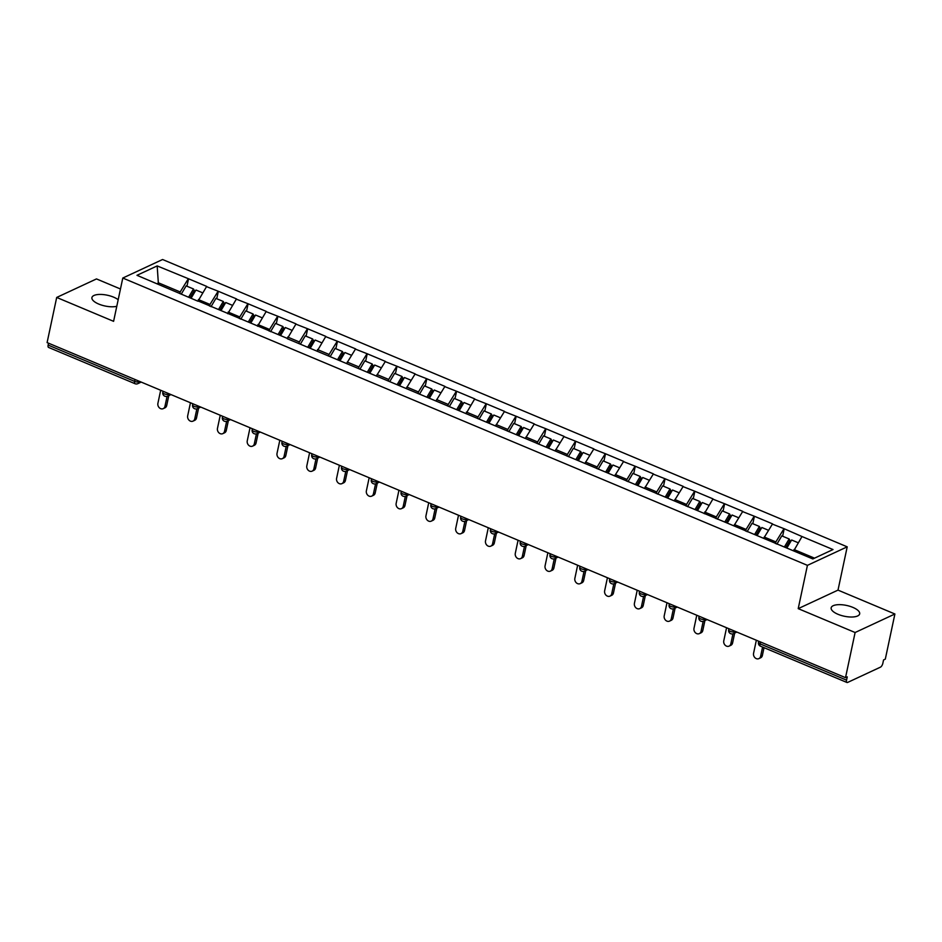 <?xml version="1.0" encoding="UTF-8"?>
<svg xmlns="http://www.w3.org/2000/svg" width="942" height="942" viewBox="0 0 942 942"><rect width="100%" height="100%" fill="white"/><g stroke="black" fill="none" stroke-linecap="round" stroke-linejoin="round"><path stroke-width="1.41" d="M116.784 306.291A14.566 5.511 -168 0 1 98.757 304.066A14.566 5.511 -168 0 1 91.927 297.578A14.566 5.511 -168 0 1 113.605 297.154A14.566 5.511 -168 0 1 118.186 299.721M852.84 607.378A14.566 5.511 -168 0 1 859.669 613.866A14.566 5.511 -168 0 1 837.991 614.29A14.566 5.511 -168 0 1 831.162 607.802A14.566 5.511 -168 0 1 852.84 607.378M120.458 288.982L96.484 278.926L56.697 297.448L47.1 342.594L845.516 677.663L855.112 632.518L894.9 613.996L838.003 590.116L847.211 546.831L162.577 259.509L122.79 278.043L807.424 565.353L847.211 546.831M894.9 613.996L885.303 659.141L883.561 659.942L882.866 663.239A3.415 1.425 112.8 0 1 880.464 667.148L847.635 682.432A3.415 1.425 112.8 0 1 846.976 682.491L760.488 646.188A3.415 1.425 112.8 0 1 760.064 643.857L846.552 680.148L847.258 676.851L845.516 677.663M158.433 284.319L157.173 265.915L136.979 275.311L197.973 301.216L206.675 286.392L188.541 278.773L186.952 286.238M157.173 265.915L188.541 278.773M206.333 286.556L218.32 291.278L216.742 298.732M227.764 313.721L236.466 298.885L218.32 291.278M236.112 299.05L248.111 303.771L246.521 311.225M257.555 326.226L266.245 311.39L248.111 303.771M265.891 311.555L277.89 316.276L276.3 323.73M793.706 550.917L801.995 536.528L833.011 549.551L812.828 558.947L287.322 338.72L296.024 323.883L277.89 316.276M295.682 324.048L307.669 328.77L306.091 336.223M317.113 351.225L325.814 336.388L307.669 328.77M325.461 336.541L337.46 341.275L335.87 348.728M346.703 363.329L355.593 348.881L337.46 341.275M355.24 349.046L367.239 353.768L365.649 361.222M376.494 375.834L385.372 361.387L367.239 353.768M385.031 361.54L397.018 366.273L395.44 373.727M406.273 388.328L415.163 373.88L397.018 366.273M414.81 374.045L426.808 378.766L425.219 386.22M436.052 400.833L444.942 386.385L426.808 378.766M444.589 386.538L456.587 391.271L454.998 398.725M466.031 413.715L474.721 398.878L456.587 391.271M474.379 399.043L486.366 403.765L484.789 411.218M495.622 425.831L504.512 411.383L486.366 403.765M504.158 411.536L516.157 416.27L514.567 423.723M525.4 438.324L534.291 423.876L516.157 416.27M533.937 424.041L545.936 428.763L544.346 436.217M555.191 450.818L564.07 436.382L545.936 428.763M563.728 436.535L575.715 441.268L574.137 448.722M584.97 463.323L593.86 448.875L575.715 441.268M593.507 449.04L605.506 453.761L603.916 461.215M614.749 475.816L623.639 461.38L605.506 453.761M623.286 461.533L635.285 466.266L633.707 473.72M644.54 488.321L653.418 473.873L635.285 466.266M653.077 474.038L665.064 478.76L663.486 486.213M674.319 500.814L683.209 486.378L665.064 478.76M682.856 486.531L694.855 491.265L693.265 498.718M704.298 513.708L712.988 498.871L694.855 491.265M712.647 499.036L724.633 503.758L723.056 511.212M733.889 525.813L742.767 511.365L724.633 503.758M742.426 511.53L754.412 516.263L752.835 523.717M763.668 538.318L772.558 523.87L754.412 516.263M772.204 524.035L784.203 528.756L782.614 536.21M801.995 536.528L784.203 528.756M287.145 338.331L197.785 300.839M209.63 306.115L209.984 304.443L198.338 299.556M209.984 304.443L217.979 291.443M239.409 318.608L239.763 316.948L228.117 312.061M239.763 316.948L247.758 303.936M269.2 331.113L269.553 329.441L257.908 324.554M269.553 329.441L277.537 316.441M298.979 343.606L299.332 341.946L287.687 337.059M299.332 341.946L307.327 328.935M328.758 356.111L329.111 354.439L317.466 349.553M329.111 354.439L337.106 341.44M358.549 368.605L358.902 366.944L347.257 362.058M358.902 366.944L366.885 353.933M388.328 381.11L388.681 379.438L377.035 374.551M388.681 379.438L396.676 366.438M418.107 393.603L418.46 391.943L406.814 387.056M418.46 391.943L426.455 378.931M447.897 406.108L448.251 404.436L436.605 399.549M448.251 404.436L456.234 391.425M477.676 418.601L478.03 416.941L466.384 412.054M478.03 416.941L486.025 403.93M507.455 431.106L507.82 429.434L496.163 424.548M507.82 429.434L515.804 416.423M537.246 443.6L537.599 441.939L525.954 437.041M537.599 441.939L545.583 428.928M567.025 456.105L567.378 454.433L555.733 449.546M567.378 454.433L575.374 441.421M596.804 468.598L597.169 466.938L585.524 462.039M597.169 466.938L605.153 453.926M626.595 481.103L626.948 479.431L615.303 474.544M626.948 479.431L634.943 466.42M656.374 493.596L656.727 491.924L645.082 487.038M656.727 491.924L664.722 478.925M686.153 506.101L686.518 504.429L674.872 499.543M686.518 504.429L694.501 491.418M715.944 518.595L716.297 516.923L704.651 512.036M716.297 516.923L724.292 503.923M745.723 531.088L746.076 529.428L734.43 524.541M746.076 529.428L754.071 516.416M775.513 543.593L775.867 541.921L764.221 537.034M775.867 541.921L783.85 528.921M846.552 680.148A3.415 1.425 112.8 0 0 846.976 682.491M814.536 558.159L794 549.539M48.136 345.078L134.624 381.38A3.415 1.425 -67.2 0 0 135.047 383.712L48.56 347.421A3.415 1.425 -67.2 0 1 48.136 345.078L48.537 343.194M56.697 297.448L113.593 321.328L122.79 278.043M838.003 590.116L798.215 608.638L855.112 632.518M798.215 608.638L807.424 565.353M179.851 293.61L180.205 291.949L158.727 282.93L157.02 283.73M180.205 291.949L188.188 278.938M756.344 640.242L753.565 653.324A4.215 3.485 -115 0 0 754.931 657.693A4.215 3.485 -115 0 0 758.875 658.623A4.215 3.485 -115 0 0 760.63 656.291L762.584 647.072M760.63 656.291L762.372 655.479A4.215 3.485 65 0 1 760.618 657.81L758.875 658.623M798.18 542.745L791.633 539.99L786.864 548.056M776.891 544.17L781.801 535.868L789.149 538.954L789.973 540.461L785.758 547.585M784.38 547.008L789.149 538.954M762.372 655.479L764.021 647.672M726.565 627.737L723.774 640.831A4.215 3.485 -115 0 0 725.14 645.199A4.215 3.485 -115 0 0 729.084 646.13A4.215 3.485 -115 0 0 730.839 643.786L732.958 633.825M730.839 643.786L732.582 642.986A4.215 3.485 65 0 1 730.827 645.317L729.084 646.13M768.389 530.24L761.854 527.496L757.085 535.551M747.1 531.677L752.022 523.375L759.37 526.46L760.194 527.967L755.979 535.091M754.601 534.514L759.37 526.46M732.582 642.986L734.689 633.071M696.774 615.244L693.995 628.326A4.215 3.485 -115 0 0 695.361 632.694A4.215 3.485 -115 0 0 699.305 633.625A4.215 3.485 -115 0 0 701.06 631.293L703.179 621.331M701.06 631.293L702.803 630.481A4.215 3.485 65 0 1 701.048 632.812L699.305 633.625M738.61 517.747L732.064 515.003L727.295 523.057M717.321 519.172L722.231 510.87L729.579 513.955L730.415 515.462L726.2 522.586M724.822 522.009L729.579 513.955M702.803 630.481L704.91 620.566M666.995 602.739L664.216 615.832A4.215 3.485 -115 0 0 665.57 620.201A4.215 3.485 -115 0 0 669.527 621.131A4.215 3.485 -115 0 0 671.281 618.788L673.4 608.826M671.281 618.788L673.012 617.987A4.215 3.485 65 0 1 671.257 620.319L669.527 621.131M708.82 505.242L702.285 502.498L697.516 510.552M687.542 506.678L692.452 498.377L699.8 501.462L700.624 502.969L696.409 510.093M695.031 509.516L699.8 501.462M673.012 617.987L675.12 608.073M637.216 590.245L634.425 603.327A4.215 3.485 -115 0 0 635.791 607.696A4.215 3.485 -115 0 0 639.736 608.626A4.215 3.485 -115 0 0 641.49 606.295L643.61 596.333M641.49 606.295L643.233 605.482A4.215 3.485 65 0 1 641.478 607.814L639.736 608.626M679.041 492.748L672.506 490.005L667.737 498.059M657.752 494.173L662.662 485.872L670.021 488.957L670.845 490.476L666.63 497.588M665.252 497.011L670.021 488.957M643.233 605.482L645.341 595.568M607.425 577.74L604.646 590.834A4.215 3.485 -115 0 0 606.012 595.203A4.215 3.485 -115 0 0 609.957 596.133A4.215 3.485 -115 0 0 611.711 593.79L613.831 583.828M611.711 593.79L613.454 592.989A4.215 3.485 65 0 1 611.699 595.32L609.957 596.133M649.262 480.243L642.715 477.5L637.946 485.554M627.973 481.68L632.883 473.379L640.23 476.464L641.066 477.971L636.851 485.095M635.473 484.518L640.23 476.464M613.454 592.989L615.562 583.074M577.646 565.247L574.867 578.329A4.215 3.485 -115 0 0 576.221 582.698A4.215 3.485 -115 0 0 580.178 583.628A4.215 3.485 -115 0 0 581.932 581.296L584.04 571.335M581.932 581.296L583.663 580.484A4.215 3.485 65 0 1 581.909 582.827L580.178 583.628M619.471 467.75L612.936 465.007L608.167 473.061M598.194 469.175L603.104 460.873L610.451 463.959L611.276 465.478L607.06 472.59M605.682 472.013L610.451 463.959M583.663 580.484L585.771 570.569M547.867 552.742L545.077 565.836A4.215 3.485 -115 0 0 546.442 570.204A4.215 3.485 -115 0 0 550.387 571.135A4.215 3.485 -115 0 0 552.142 568.791L554.261 558.83M552.142 568.791L553.884 567.991A4.215 3.485 65 0 1 552.13 570.322L550.387 571.135M589.692 455.245L583.145 452.501L578.388 460.556M568.403 456.682L573.313 448.38L580.672 451.465L581.497 452.972L577.281 460.096M575.903 459.519L580.672 451.465M553.884 567.991L555.992 558.076M518.076 540.249L515.298 553.331A4.215 3.485 -115 0 0 516.663 557.699A4.215 3.485 -115 0 0 520.608 558.63A4.215 3.485 -115 0 0 522.363 556.298L524.482 546.336M522.363 556.298L524.105 555.486A4.215 3.485 65 0 1 522.351 557.829L520.608 558.63M559.913 442.752L553.366 440.008L548.597 448.062M538.624 444.177L543.534 435.875L550.882 438.96L551.718 440.479L547.502 447.591M546.125 447.014L550.882 438.96M524.105 555.486L526.213 545.583M488.297 527.744L485.519 540.838A4.215 3.485 -115 0 0 486.873 545.206A4.215 3.485 -115 0 0 490.829 546.136A4.215 3.485 -115 0 0 492.584 543.805L494.691 533.831M492.584 543.805L494.315 542.992A4.215 3.485 65 0 1 492.56 545.324L490.829 546.136M530.122 430.247L523.587 427.503L518.818 435.557M508.845 431.683L513.755 423.382L521.103 426.467L521.927 427.974L517.711 435.098M516.334 434.521L521.103 426.467M494.315 542.992L496.422 533.078M458.518 515.25L455.728 528.332A4.215 3.485 -115 0 0 457.094 532.701A4.215 3.485 -115 0 0 461.038 533.631A4.215 3.485 -115 0 0 462.793 531.3L464.912 521.338M462.793 531.3L464.536 530.487A4.215 3.485 65 0 1 462.781 532.831L461.038 533.631M500.343 417.753L493.796 415.01L489.039 423.064M479.054 419.178L483.964 410.877L491.324 413.962L492.148 415.481L487.932 422.593M486.555 422.016L491.324 413.962M464.536 530.487L466.643 520.585M428.728 502.745L425.949 515.839A4.215 3.485 -115 0 0 427.315 520.208A4.215 3.485 -115 0 0 431.259 521.138A4.215 3.485 -115 0 0 433.014 518.807L435.133 508.833M433.014 518.807L434.757 517.994A4.215 3.485 65 0 1 433.002 520.325L431.259 521.138M470.564 405.248L464.017 402.505L459.249 410.559M449.275 406.685L454.185 398.384L461.533 401.469L462.369 402.976L458.153 410.1M456.764 409.523L461.533 401.469M434.757 517.994L436.864 508.079M398.949 490.252L396.17 503.334A4.215 3.485 -115 0 0 397.524 507.703A4.215 3.485 -115 0 0 401.48 508.633A4.215 3.485 -115 0 0 403.235 506.301L405.343 496.34M403.235 506.301L404.966 505.489A4.215 3.485 65 0 1 403.211 507.832L401.48 508.633M440.774 392.755L434.238 390.012L429.47 398.066M419.496 394.18L424.406 385.879L431.754 388.964L432.578 390.483L428.363 397.606M426.985 397.018L431.754 388.964M404.966 505.489L407.074 495.586M369.17 477.747L366.379 490.841A4.215 3.485 -115 0 0 367.745 495.209A4.215 3.485 -115 0 0 371.69 496.14A4.215 3.485 -115 0 0 373.444 493.808L375.564 483.835M373.444 493.808L375.187 492.996A4.215 3.485 65 0 1 373.432 495.327L371.69 496.14M410.995 380.25L404.448 377.507L399.691 385.561M389.705 381.687L394.616 373.385L401.975 376.47L402.799 377.978L398.584 385.101M397.206 384.524L401.975 376.47M375.187 492.996L377.295 483.081M339.379 465.254L336.6 478.336A4.215 3.485 -115 0 0 337.966 482.716A4.215 3.485 -115 0 0 341.911 483.635A4.215 3.485 -115 0 0 343.665 481.303L345.785 471.341M343.665 481.303L345.408 480.491A4.215 3.485 65 0 1 343.653 482.834L341.911 483.635M381.216 367.757L374.669 365.013L369.9 373.067M359.926 369.182L364.837 360.88L372.184 363.965L373.008 365.484L368.805 372.608M367.415 372.019L372.184 363.965M345.408 480.491L347.516 470.588M309.6 452.749L306.821 465.843A4.215 3.485 -115 0 0 308.175 470.211A4.215 3.485 -115 0 0 312.132 471.141A4.215 3.485 -115 0 0 313.886 468.81L315.994 458.848M313.886 468.81L315.617 467.997A4.215 3.485 65 0 1 313.863 470.329L312.132 471.141M351.425 355.252L344.89 352.508L340.121 360.562M330.136 356.688L335.058 348.387L342.405 351.472L343.229 352.979L339.014 360.103M337.636 359.526L342.405 351.472M315.617 467.997L317.725 458.083M279.821 440.255L277.03 453.337A4.215 3.485 -115 0 0 278.396 457.718A4.215 3.485 -115 0 0 282.341 458.648A4.215 3.485 -115 0 0 284.095 456.305L286.215 446.343M284.095 456.305L285.838 455.492A4.215 3.485 65 0 1 284.084 457.836L282.341 458.648M321.646 342.758L315.099 340.015L310.342 348.069M300.357 344.183L305.267 335.882L312.626 338.967L313.45 340.486L309.235 347.61M307.857 347.021L312.626 338.967M285.838 455.492L287.946 445.59M250.03 427.75L247.251 440.844A4.215 3.485 -115 0 0 248.617 445.213A4.215 3.485 -115 0 0 252.562 446.143A4.215 3.485 -115 0 0 254.316 443.812L256.436 433.85M254.316 443.812L256.059 442.999A4.215 3.485 65 0 1 254.305 445.33L252.562 446.143M291.867 330.253L285.32 327.51L280.551 335.564M270.578 331.69L275.488 323.389L282.835 326.474L283.66 327.981L279.456 335.105M278.067 334.528L282.835 326.474M256.059 442.999L258.167 433.084M220.251 415.257L217.472 428.339A4.215 3.485 -115 0 0 218.827 432.719A4.215 3.485 -115 0 0 222.771 433.65A4.215 3.485 -115 0 0 224.526 431.306L226.645 421.345M224.526 431.306L226.268 430.494A4.215 3.485 65 0 1 224.514 432.837L222.771 433.65M262.076 317.76L255.541 315.017L250.772 323.071M240.787 319.185L245.709 310.884L253.057 313.969L253.881 315.488L249.665 322.611M248.288 322.023L253.057 313.969M226.268 430.494L228.376 420.591M190.461 402.752L187.682 415.846A4.215 3.485 -115 0 0 189.048 420.214A4.215 3.485 -115 0 0 192.992 421.145A4.215 3.485 -115 0 0 194.747 418.813L196.866 408.852M194.747 418.813L196.489 418.001A4.215 3.485 65 0 1 194.735 420.332L192.992 421.145M232.297 305.267L225.75 302.512L220.993 310.566M211.008 306.692L215.918 298.39L223.278 301.475L224.102 302.983L219.886 310.106M218.509 309.529L223.278 301.475M196.489 418.001L198.597 408.086M160.682 390.259L157.903 403.341A4.215 3.485 -115 0 0 159.269 407.721A4.215 3.485 -115 0 0 163.213 408.651A4.215 3.485 -115 0 0 164.968 406.308L167.087 396.347M164.968 406.308L166.71 405.496A4.215 3.485 65 0 1 164.956 407.839L163.213 408.651M202.518 292.762L195.971 290.018L191.202 298.072M181.229 294.187L186.139 285.885L193.487 288.97L194.311 290.489L190.096 297.613M188.718 297.036L193.487 288.97M166.71 405.496L168.806 395.593M760.465 641.973L760.064 643.857A3.415 1.295 -168 0 1 758.463 642.338A3.415 3.415 0 0 0 760.488 646.188M139.334 381.298L139.228 381.769A3.415 1.295 12 0 1 134.624 381.38L135.024 379.496M733.465 633.636A3.415 2.826 -115 0 0 734.89 631.741A3.415 1.295 12 0 1 730.286 631.352A3.415 1.295 -168 0 1 728.684 629.833A3.415 3.415 0 0 0 733.465 633.636L736.856 632.058M141.194 382.087L137.803 383.665A3.415 2.826 -115 0 0 139.228 381.769L139.805 381.498M703.686 621.143A3.415 2.826 -115 0 0 705.111 619.247A3.415 1.295 12 0 1 700.507 618.859A3.415 1.295 -168 0 1 698.905 617.34A3.415 3.415 0 0 0 703.686 621.143L707.077 619.565M673.895 608.638A3.415 2.826 -115 0 0 675.32 606.742A3.415 1.295 12 0 1 670.716 606.354A3.415 1.295 -168 0 1 669.114 604.835A3.415 3.415 0 0 0 673.895 608.638L677.298 607.06M644.116 596.145A3.415 2.826 -115 0 0 645.541 594.249A3.415 1.295 12 0 1 640.937 593.86A3.415 1.295 -168 0 1 639.335 592.341A3.415 3.415 0 0 0 644.116 596.145L647.507 594.567M614.337 583.64A3.415 2.826 -115 0 0 615.762 581.744A3.415 1.295 12 0 1 611.158 581.355A3.415 1.295 -168 0 1 609.556 579.836A3.415 3.415 0 0 0 614.337 583.64L617.728 582.062M584.546 571.146A3.415 2.826 -115 0 0 585.971 569.251A3.415 1.295 12 0 1 581.367 568.862A3.415 1.295 -168 0 1 579.766 567.343A3.415 3.415 0 0 0 584.546 571.146L587.949 569.569M554.767 558.641A3.415 2.826 -115 0 0 556.192 556.757A3.415 1.295 12 0 1 551.588 556.357A3.415 1.295 -168 0 1 549.987 554.838A3.415 3.415 0 0 0 554.767 558.641L558.159 557.063M524.988 546.148A3.415 2.826 -115 0 0 526.413 544.252A3.415 1.295 12 0 1 521.809 543.864A3.415 1.295 -168 0 1 520.208 542.345A3.415 3.415 0 0 0 524.988 546.148L528.38 544.57M495.198 533.643A3.415 2.826 -115 0 0 496.622 531.759A3.415 1.295 12 0 1 492.018 531.359A3.415 1.295 -168 0 1 490.417 529.84A3.415 3.415 0 0 0 495.198 533.643L498.589 532.065M465.419 521.15A3.415 2.826 -115 0 0 466.843 519.254A3.415 1.295 12 0 1 462.239 518.865A3.415 1.295 -168 0 1 460.638 517.346A3.415 3.415 0 0 0 465.419 521.15L468.81 519.572M435.64 508.645A3.415 2.826 -115 0 0 437.064 506.761A3.415 1.295 12 0 1 432.46 506.36A3.415 1.295 -168 0 1 430.859 504.841A3.415 3.415 0 0 0 435.64 508.645L439.031 507.067M405.849 496.151A3.415 2.826 -115 0 0 407.274 494.256A3.415 1.295 12 0 1 402.67 493.867A3.415 1.295 -168 0 1 401.068 492.348A3.415 3.415 0 0 0 405.849 496.151L409.24 494.574M376.07 483.646A3.415 2.826 -115 0 0 377.495 481.762A3.415 1.295 12 0 1 372.891 481.362A3.415 1.295 -168 0 1 371.289 479.843A3.415 3.415 0 0 0 376.07 483.646L379.461 482.068M346.291 471.153A3.415 2.826 -115 0 0 347.704 469.257A3.415 1.295 12 0 1 343.112 468.869A3.415 1.295 -168 0 1 341.51 467.35A3.415 3.415 0 0 0 346.291 471.153L349.682 469.575M316.5 458.66A3.415 2.826 -115 0 0 317.925 456.764A3.415 1.295 12 0 1 313.321 456.364A3.415 1.295 -168 0 1 311.72 454.845A3.415 3.415 0 0 0 316.5 458.66L319.891 457.07M286.721 446.155A3.415 2.826 -115 0 0 288.146 444.259A3.415 1.295 12 0 1 283.542 443.87A3.415 1.295 -168 0 1 281.941 442.351A3.415 3.415 0 0 0 286.721 446.155L290.112 444.577M256.942 433.661A3.415 2.826 -115 0 0 258.355 431.766A3.415 1.295 12 0 1 253.751 431.365A3.415 1.295 -168 0 1 252.162 429.846A3.415 3.415 0 0 0 256.942 433.661L260.333 432.072M227.152 421.156A3.415 2.826 -115 0 0 228.576 419.261A3.415 1.295 12 0 1 223.972 418.872A3.415 1.295 -168 0 1 222.371 417.353A3.415 3.415 0 0 0 227.152 421.156L230.543 419.579M197.373 408.663A3.415 2.826 -115 0 0 198.797 406.767A3.415 1.295 12 0 1 194.193 406.367A3.415 1.295 -168 0 1 192.592 404.848A3.415 3.415 0 0 0 197.373 408.663L200.764 407.074M167.594 396.158A3.415 2.826 -115 0 0 169.007 394.262A3.415 1.295 12 0 1 164.403 393.874A3.415 1.295 -168 0 1 162.813 392.355A3.415 3.415 0 0 0 167.594 396.158L170.985 394.58M758.699 641.231L758.463 642.338M728.92 628.726L728.684 629.833M699.141 616.233L698.905 617.34M669.35 603.728L669.114 604.835M639.571 591.235L639.335 592.341M609.792 578.729L609.556 579.836M580.001 566.236L579.766 567.343M550.222 553.731L549.987 554.838M520.443 541.238L520.208 542.345M490.652 528.733L490.417 529.84M460.873 516.24L460.638 517.346M431.095 503.735L430.859 504.841M401.304 491.241L401.068 492.348M371.525 478.736L371.289 479.843M341.746 466.243L341.51 467.35M311.955 453.738L311.72 454.845M282.176 441.245L281.941 442.351M252.397 428.751L252.162 429.846M222.606 416.246L222.371 417.353M192.827 403.753L192.592 404.848M163.037 391.248L162.813 392.355M135.047 383.712A3.415 3.415 0 0 0 137.803 383.665"/></g></svg>
